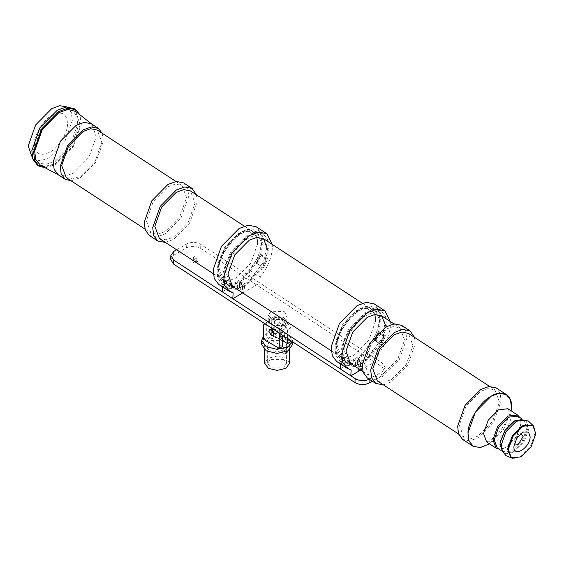<?xml version="1.0" encoding="UTF-8"?>
<svg xmlns="http://www.w3.org/2000/svg" width="564" height="564" viewBox="0 0 564 564"><rect width="100%" height="100%" fill="white"/><g stroke="black" fill="none" stroke-linecap="round" stroke-linejoin="round"><path stroke-width="0.42" stroke-dasharray="2.82 2.11" d="M521.122 433.512L518.845 434.146L513.966 441.894L514.319 443.917M32.874 159.147L40.495 160.832L48.807 157.828L64.825 141.627L72.312 120.52L71.395 112.638L66.989 106.941M34.397 143.27C34.799 153.789 39.952 156.757 49.872 152.16C58.014 148.262 67.722 132.85 67.518 124.15C67.123 113.632 61.962 110.671 52.05 115.26C43.9 119.166 34.2 134.57 34.397 143.27M77.726 124.059L76.81 116.177L72.735 110.678L65.431 109.219L57.119 112.215L41.101 128.416L33.614 149.523L34.531 157.405L38.606 162.904L45.91 164.364L54.222 161.367L70.239 145.167L77.726 124.059M37.245 164.984L45.127 166.57L54.102 163.327L71.402 145.836L79.489 123.037L74.941 109.219M45.233 167.825L55.864 164.476L73.165 146.978L81.244 124.186L79.905 114.774M58.106 174.692L65.65 176.06L73.313 173.19L88.929 157.405L96.218 136.833L91.974 124.249L91.354 123.798M40.516 165.301L47.813 166.331L55.928 163.299L72.46 146.584L80.187 124.799L75.696 111.468M71.099 180.804L80.349 177.787L95.958 162.002L103.254 141.43L102.176 133.252M66.228 177.618L72.869 178.95L80.44 176.215L95.027 161.466L101.844 142.248L97.297 130.065M186.571 197.612L182.024 185.429L175.376 184.097L167.811 186.825L153.218 201.581L146.407 220.799L150.955 232.981L157.596 234.314L165.167 231.578L179.754 216.83L186.571 197.612M149.319 235.484L156.665 236.958L165.026 233.933L181.15 217.633L188.686 196.392L187.763 188.454L183.66 182.926M165.414 242.428L173.465 239.446L189.589 223.147L197.118 201.905L196.483 194.876M159.386 238.494L166.035 239.827L173.606 237.091L188.193 222.343L195.01 203.125L190.463 190.942M404.543 340.043L399.996 327.86L393.348 326.528L385.776 329.256L371.19 344.012L364.372 363.23L368.919 375.412L375.568 376.745L383.139 374.01L397.726 359.261L404.543 340.043M367.284 377.915L374.63 379.389L382.998 376.364L399.122 360.058L406.651 338.816L405.727 330.885L401.631 325.357M383.379 384.859L391.437 381.877L407.56 365.578L415.09 344.336L414.455 337.307M377.358 380.926L384.006 382.258L391.571 379.523L406.165 364.774L412.975 345.556L408.428 333.373M499.464 402.069L494.917 389.886L488.269 388.554L480.697 391.282L466.111 406.038L459.293 425.256L463.841 437.438L470.489 438.771L478.06 436.035L492.647 421.287L499.464 402.069M462.565 439.398L469.756 440.836L477.948 437.883L493.74 421.914L501.121 401.11L500.212 393.341L496.193 387.926M499.062 449.141L502.432 448.747L505.993 447.203L516.13 436.945L520.868 423.592L520.769 420.688L519.775 417.438M497.236 447.95L503.299 448.5L506.712 447.012L516.441 437.178L520.981 424.368L520.896 421.576L517.949 416.246M500.303 441.711L500.085 443.671L503.116 451.785L512.591 450.855L522.313 441.02L526.861 428.21L523.829 420.088L514.354 421.019L513.466 421.562M503.377 452.906L504.35 453.364L513.021 451.792L523.159 441.541L527.897 428.189L525.768 420.589L526.677 421.541L521.235 419.764M501.777 449.543L505.584 453.816L514.121 452.265L524.104 442.169L528.771 429.021L526.677 421.541M510.723 457.355L515.151 458.285L520.452 456.403L530.435 446.307L535.095 433.159L534.609 428.499L532.331 425.066M489.538 443.875L503.497 429.571L511.132 410.832M272.179 329.383L274.647 333.655L276.388 333.832L277.114 332.231L274.647 327.959L272.898 327.79L272.179 329.383M285.377 327.458L284.658 329.059L282.909 328.882L280.449 324.61L281.168 323.017L282.909 323.186L285.377 327.458M282.07 329.376L281.344 330.969L279.603 330.793L277.135 326.528L277.855 324.927L279.603 325.104L282.07 329.376M292.413 341.713L292.568 340.444L288.042 334.142L277.121 331.526L266.201 334.142L263.409 336.348M292.568 344.512L288.042 338.21L277.121 335.594L266.201 338.21L261.675 344.512M282.571 346.451L266.716 337.3L263.409 339.211M290.841 341.678L274.985 332.527L271.672 334.438L282.571 340.734M263.409 325.379L266.716 323.468L267.336 322.1L268.831 322.248L265.517 324.159L277.15 330.871L280.456 328.96L282.571 332.619L282.571 335.284M266.716 323.468L266.716 337.3M280.456 328.96L268.831 322.248M278.849 332.852L277.15 330.871M271.672 320.606L274.985 318.695L275.606 317.328L277.1 317.476L273.787 319.386L272.292 319.238L271.672 320.606L271.672 334.438M273.787 319.386L285.412 326.098L288.726 324.187L290.841 327.846L290.841 340.684M290.841 327.846L287.527 329.757L285.412 326.098M287.527 329.757L287.527 338.52M274.985 318.695L274.985 332.527M288.726 324.187L277.1 317.476M287.654 351.45L287.196 352.641L285.934 352.444L283.777 349.215L284.453 347.896L285.934 347.974L287.654 351.45M285.469 352.712L285.046 353.882L283.819 353.67L281.591 350.477L282.303 349.137L283.819 349.194L285.469 352.712M283.819 359.36L270.431 359.36L267.653 363.23L270.431 367.094L283.819 367.094L286.59 363.23L283.819 359.36M283.819 340.649L270.431 340.649L267.653 344.512L270.431 348.376L283.819 348.376L286.59 344.512L283.819 340.649M268.316 349.595L277.121 351.703L285.934 349.595L289.579 344.512L285.934 339.429L277.121 337.321L268.316 339.429L264.664 344.512L268.316 349.595M289.579 363.23L285.934 358.14L277.121 356.039L268.316 358.14L264.664 363.23M362.518 368.398L358.577 368.25L358.57 370.675C362.426 371.577 363.738 370.816 362.518 368.398M359.324 369.483L358.803 368.644L359.515 367.827L361.764 367.961L362.384 368.856L361.855 369.582L359.324 369.483M196.998 260.244L193.057 260.096L193.057 262.521C196.906 263.423 198.225 262.662 196.998 260.244M193.804 261.329L193.283 260.49L194.002 259.673L196.251 259.807L196.864 260.702L196.343 261.421L193.804 261.329M193.988 258.185L193.466 257.353L193.995 256.627L196.526 256.726L197.047 257.565L196.526 258.284L193.988 258.185M359.508 366.346L358.986 365.507L359.508 364.781L362.046 364.88L362.567 365.719L362.039 366.438L359.508 366.346M273.674 333.162L275.937 333.803L276.6 332.492L274.464 328.445L272.694 328.192L272.116 330.476M279.751 325.4L277.981 325.146L277.319 326.457L279.448 330.497L281.217 330.751L281.887 329.439L279.751 325.4M285.356 323.271L284.637 335.39L279.243 333.958L274.09 328.495L268.809 331.547L269.522 319.428L274.809 316.376L285.356 323.271L280.068 326.316L269.522 319.428M282.571 336.581L279.356 338.442L273.963 337.004L268.809 331.547M283.988 317.567L286.688 321.896L283.974 325.618L270.882 325.132L268.189 320.803L270.896 317.074L283.988 317.567M284.341 311.673L287.041 316.002L284.327 319.732L271.235 319.245L268.534 314.916L271.249 311.187L284.341 311.673M274.09 328.495L274.809 316.376M279.356 338.442L280.068 326.316M176.645 249.767L186.804 243.909C191.499 241.744 196.187 241.921 200.876 244.431L382.286 362.969L385.184 367.629L382.272 371.634L369.216 379.17M170.617 259.362L173.536 255.358L186.571 247.829C191.267 245.671 195.955 245.848 200.65 248.357L382.054 366.896L384.958 371.556L382.039 375.561L372.296 381.186M284.637 335.39L283.629 335.975M346.959 363.435L351.541 365.317L350.836 364.859L358.366 363.766L367.411 358.232L381.595 338.985L385.106 323.243L380.206 312.548L374.433 311.025C363.611 308.36 340.663 336.299 342.094 350.399L343.053 358.274L346.959 363.435L350.836 364.859L344.512 360.72L340.628 359.303L336.722 354.136L335.763 346.268C334.332 332.168 357.28 304.229 368.109 306.894L368.807 307.352C357.985 304.687 335.037 332.626 336.468 346.726L337.427 354.594L341.333 359.762L345.21 361.179L352.74 360.093L361.785 354.559L375.969 335.312L379.48 319.569L374.581 308.875L368.807 307.352L375.138 311.483L374.425 313.253L367.397 308.663C357.28 306.167 335.834 332.274 337.173 345.457L341.721 357.632L339.958 356.483L346.606 357.816L354.178 355.087L368.764 340.332L375.582 321.113M347.657 363.9L343.758 358.732L342.792 350.864C341.361 336.757 364.309 308.818 375.138 311.483M378.458 332.097L384.084 335.77L386.481 324.772L385.529 316.587L381.299 310.884L373.721 309.361L365.091 312.477L348.453 329.298L340.684 351.217L341.516 359.056L345.866 365.105L354.241 366.508L364.598 361.912L380.277 344.054L384.084 335.77L384.436 336.003L380.629 344.287L374.299 340.148L378.106 331.865L378.458 332.097L380.862 321.099L379.91 312.914L375.673 307.204L368.095 305.688L359.465 308.804L342.827 325.625L335.058 347.544L335.89 355.376L340.24 361.432L348.615 362.835L358.972 358.232L374.651 340.381L378.458 332.097M349.666 362.751L348.749 362.229L344.202 350.047C342.87 336.87 364.309 310.764 374.425 313.253M351.541 365.317L352.38 363.554L345.344 358.958L341.721 357.632M374.926 314.493L371.034 308.938L364.386 307.599L356.815 310.334L342.228 325.09L335.418 344.308L339.958 356.483M331.23 350.78L350.505 363.378L357.153 364.711L364.725 361.982L379.311 347.227L386.129 328.008L386.171 326.76M360.734 370.062L377.936 360.128L378.282 354.248C385.522 344.745 389.541 335.185 390.351 325.569L390.309 321.529M378.282 354.248L367.735 347.361C374.968 337.85 378.994 328.29 379.805 318.674L378.796 309.988L374.306 303.933M336.694 361.489L340.607 363.019L351.153 369.913M356.011 360.184L359.691 359.317L362.941 360.897L362.511 363.343L358.831 364.21L355.581 362.631L356.011 360.184L355.849 362.934L357.463 362.553L357.625 359.804M359.691 359.317L359.529 362.067L362.779 363.646L362.349 366.092L360.734 366.473L360.897 363.724M358.077 359.698L357.914 362.448L359.529 362.067M358.831 364.21L358.669 366.96L355.419 365.38L355.849 362.934M360.438 363.829L360.276 366.579L358.669 366.96M362.511 363.343L362.349 366.092M367.735 347.361L367.39 353.24L340.261 368.898M340.55 364.013L340.607 363.019M375.328 340.522L379.368 331.731L385.698 335.869L381.659 344.66L374.299 340.148M367.39 353.24L377.936 360.128M357.914 362.448L357.463 362.553M360.276 366.579L360.734 366.473M385.698 335.869L384.436 336.003M381.659 344.66L380.629 344.287M379.368 331.731L378.106 331.865M362.941 360.897L362.779 363.646M355.581 362.631L355.419 365.38M360.079 366.29L360.241 363.547M360.53 366.184L360.692 363.435M357.661 362.842L357.823 360.093M358.119 362.737L358.281 359.987M344.512 360.72L345.344 358.958M368.109 306.894L367.397 308.663M384.338 336.038L378.148 331.992L374.418 340.113L380.608 344.16L384.338 336.038L385.593 335.904L379.41 331.865L378.148 331.992M380.376 342.827L383.301 336.461L378.522 333.338L375.596 339.704L380.89 343.018L375.596 339.704M380.608 344.16L374.418 340.113M375.448 340.48L379.41 331.865M381.638 344.526L385.593 335.904M380.89 343.018L383.936 336.398L379.149 333.268L378.522 333.338M376.11 339.888L379.149 333.268M383.936 336.398L383.301 336.461M228.942 286.322L233.524 288.204L232.826 287.739L240.349 286.653L249.394 281.119L263.578 261.872L267.096 246.123L262.197 235.435L256.423 233.912C245.594 231.247 222.646 259.186 224.077 273.286L225.036 281.154L228.942 286.322L232.826 287.739L226.495 283.607L222.611 282.19L218.712 277.023L217.746 269.155C216.315 255.048 239.263 227.109 250.092 229.774L250.797 230.232C239.968 227.567 217.02 255.506 218.451 269.613L219.41 277.481L223.316 282.649L227.2 284.066L234.723 282.98L243.768 277.439L257.952 258.199L261.47 242.449L256.571 231.762L250.797 230.232L257.121 234.37L256.409 236.14L249.38 231.543C239.263 229.054 217.824 255.161 219.156 268.337L223.704 280.519L221.948 279.37L228.596 280.703L236.161 277.974L250.747 263.219L257.565 244M229.647 286.78L225.741 281.612L224.782 273.744C223.351 259.644 246.299 231.705 257.121 234.37M260.441 254.984L266.067 258.657L268.471 247.659L267.519 239.474L263.282 233.764L255.703 232.248L247.074 235.364L230.436 252.186L222.667 274.097L223.506 281.937L227.849 287.993L236.224 289.395L246.581 284.792L262.26 266.941L266.067 258.657L266.419 258.89L262.613 267.167L256.289 263.036L260.089 254.752L260.441 254.984L262.845 243.979L261.893 235.794L257.656 230.091L250.078 228.568L241.448 231.684L224.817 248.505L217.041 270.424L217.88 278.263L222.23 284.312L230.598 285.722L240.955 281.119L256.641 263.261L260.441 254.984M231.649 285.631L230.732 285.116L226.192 272.934C224.853 259.757 246.299 233.651 256.409 236.14M233.524 288.204L234.363 286.442L227.334 281.845L223.704 280.519M256.909 237.381L253.017 231.818L246.369 230.486L238.805 233.221L224.218 247.97L217.401 267.188L221.948 279.37M213.22 273.667L232.495 286.265L239.143 287.598L246.708 284.862L261.294 270.114L268.111 250.895M242.717 292.942L259.919 283.015L260.265 277.135C267.505 267.625 271.531 258.065 272.341 248.449L272.292 244.416M260.265 277.135L249.718 270.241C256.958 260.737 260.984 251.177 261.795 241.561L260.779 232.869L256.289 226.813M218.677 284.376L222.59 285.906L233.136 292.801M237.994 283.072L241.674 282.204L244.924 283.784L244.494 286.23L242.88 286.611L240.814 287.097L237.564 285.518L237.994 283.072L237.832 285.821L239.446 285.44L239.608 282.691M241.674 282.204L241.512 284.954L244.762 286.533L244.332 288.979L242.717 289.36L242.88 286.611M240.06 282.585L239.897 285.335L241.512 284.954M240.814 287.097L240.652 289.847L237.402 288.267L237.832 285.821M242.428 286.716L242.266 289.466L240.652 289.847M244.494 286.23L244.332 288.979M249.718 270.241L249.373 276.12L222.244 291.785M222.533 286.893L222.59 285.906M257.311 263.409L261.351 254.618L267.681 258.749L263.642 267.54L256.289 263.036M249.373 276.12L259.919 283.015M239.897 285.335L239.446 285.44M242.266 289.466L242.717 289.36M267.681 258.749L266.419 258.89M263.642 267.54L262.613 267.167M261.351 254.618L260.089 254.752M244.924 283.784L244.762 286.533M237.564 285.518L237.402 288.267M242.062 289.177L242.224 286.427M242.52 289.071L242.682 286.322M239.644 285.729L239.806 282.98M240.102 285.617L240.264 282.874M226.495 283.607L227.334 281.845M250.092 229.774L249.38 231.543M489.51 443.861L503.476 429.556L511.104 410.811M486.654 441.993L496.531 441.02L506.669 430.769L511.407 417.409L508.249 408.949M282.571 332.619L280.407 333.867M200.65 248.357L200.876 244.431M186.571 247.829L186.804 243.909M382.054 366.896L382.286 362.969M382.039 375.561L382.272 371.634M173.536 255.358L173.761 251.431M513.938 446.78L513.952 442.211M67.32 107.139L72.735 110.678M176.003 181.495L182.024 185.429M244.29 226.115L253.017 231.818M362.307 303.235L371.034 308.938M393.968 323.926L399.996 327.86M489.615 386.418L494.917 389.886M507.79 408.526L508.213 412.291C507.79 419.976 503.356 428.196 494.896 436.966C488.621 441.231 485.689 442.818 486.083 441.746M520.896 421.576L520.769 420.688M521.785 418.756L523.829 420.088M533.488 425.912L534.609 428.499M512.331 458.292L515.151 458.285M505.584 453.816L504.35 453.364M501.072 450.453L503.116 451.785M503.299 448.5L502.432 448.747M458.539 433.97L463.841 437.438M362.899 371.472L368.919 375.412M144.927 229.04L150.955 232.981M33.191 159.365L38.606 162.904M523.589 432.01L519.409 433.864M276.388 333.832L273.075 335.742M284.658 329.059L281.344 330.969M292.568 340.444L292.568 341.812M267.336 322.1L264.713 323.609M275.606 317.328L272.292 319.238M281.168 323.017L277.855 324.927M272.898 327.79L269.592 329.7M287.196 352.641L285.046 353.882M267.653 363.23L267.653 344.512M289.579 344.512L289.579 349.786M264.664 344.512L264.664 349.786M286.59 363.23L286.59 344.512M282.303 349.137L284.453 347.896M362.37 368.306L361.764 367.961M358.873 368.102L359.515 367.827M196.857 260.152L196.251 259.807M193.353 259.948L194.002 259.673M193.283 260.49L193.466 257.353M358.803 368.644L358.986 365.507M272.694 328.192L277.981 325.146M286.688 321.896L287.041 316.002M385.184 367.629L384.958 371.556M268.189 320.803L268.534 314.916M275.937 333.803L281.217 330.751M362.384 368.856L362.567 365.719M196.864 260.702L197.047 257.565M375.673 307.204L381.299 310.884M348.749 362.229L350.505 363.378M340.24 361.432L345.866 365.105M380.206 312.548L374.581 308.875M340.628 359.303L341.333 359.762M257.656 230.091L263.282 233.764M230.732 285.116L232.495 286.265M222.23 284.312L227.849 287.993M262.197 235.435L256.571 231.762M222.611 282.19L223.316 282.649"/><path stroke-width="0.85" d="M530.16 436.874C529.92 448.26 512.824 458.13 513.959 446.23L516.709 438.475L522.595 432.517L523.589 432.01L528.531 432.102L530.16 436.874M513.938 446.78L513.959 446.23M514.319 443.917L518.245 444.354L523.124 436.606L521.122 433.512M66.989 106.941L59.798 105.708L51.705 108.676L35.687 124.877L28.2 145.984L32.874 159.147M74.941 109.219L74.095 108.591L66.214 107.012L57.239 110.255L39.938 127.746L31.852 150.539L32.846 159.055L37.245 164.984L39.001 166.133L45.233 167.825M79.905 114.774L75.851 109.74L67.969 108.161L58.994 111.404L41.694 128.895L33.607 151.688L34.601 160.204L39.001 166.133M102.176 133.252L98.39 128.395L91.354 123.798L84.24 122.374L76.14 125.3L60.531 141.085L53.235 161.656L54.13 169.334L58.106 174.692L65.135 179.281L71.099 180.804M91.974 124.249L75.696 111.468L67.962 109.437L58.924 112.581L42.392 129.297L34.665 151.082L35.772 159.633L40.516 165.301L58.762 175.08M98.39 128.395L91.269 126.97L83.176 129.889L67.56 145.681L60.27 166.246L61.159 173.931L65.135 179.281M176.003 181.495L97.297 130.065L90.649 128.733L83.084 131.461L68.491 146.217L61.68 165.435L66.228 177.618L144.927 229.04M196.483 194.876L192.098 188.439L183.66 182.926L176.313 181.453L167.945 184.47L151.822 200.777L144.292 222.019L145.216 229.95L149.319 235.484L157.751 240.997L165.414 242.428M192.098 188.439L184.745 186.966L176.384 189.983L160.261 206.29L152.731 227.532L153.655 235.463L157.751 240.997M244.29 226.115L190.463 190.942L183.815 189.61L176.243 192.338L161.656 207.094L154.839 226.312L159.386 238.494L213.22 273.667M414.455 337.307L410.063 330.871L401.631 325.357L394.278 323.884L385.917 326.901L369.794 343.208L362.257 364.45L363.181 372.381L367.284 377.915L375.723 383.428L383.379 384.859M410.063 330.871L402.717 329.397L394.356 332.415L378.232 348.721L370.696 369.963L371.62 377.894L375.723 383.428M489.615 386.418L408.428 333.373L401.779 332.041L394.215 334.769L379.628 349.525L372.811 368.743L377.358 380.926L458.539 433.97M511.132 410.832L511.456 407.864L510.547 400.095L506.535 394.68L496.193 387.926L489.002 386.481L480.81 389.442L465.018 405.41L457.644 426.208L458.546 433.977L462.565 439.398L472.9 446.152L480.091 447.59L489.538 443.875M506.535 394.68L499.337 393.235L491.145 396.196L475.353 412.164L467.979 432.969L468.881 440.731L472.9 446.152M519.775 417.438L517.703 415.125L507.826 416.098L497.688 426.349L492.95 439.709L496.116 448.168L499.062 449.141M521.785 418.756L517.949 416.246L508.474 417.177L498.752 427.011L494.205 439.828L497.236 447.95L501.072 450.453M525.768 420.589L514.854 420.695L504.984 430.304L500.303 441.711L499.986 444.298L503.377 452.906M513.938 421.259L505.09 430.367L500.212 442.261M533.488 425.912L528.292 420.963L521.235 419.764L515.933 421.646L505.95 431.735L501.29 444.89L501.777 449.543L505.711 455.522L512.331 458.292M532.331 425.066L522.257 425.778L512.281 435.873L507.614 449.022L510.723 457.355L511.428 457.82L521.157 456.861L531.14 446.766L535.8 433.617L532.691 425.284L522.962 426.236L512.979 436.332L508.319 449.48L511.428 457.82M273.801 334.149L273.075 335.742L271.333 335.573L268.866 331.301L269.592 329.7L271.333 329.877L273.801 334.149M263.409 336.348L261.675 340.444L266.201 346.754L277.121 349.363L288.042 346.754L292.413 341.713M261.675 340.444L261.675 344.512L266.201 350.822L277.121 353.431L288.042 350.822L292.568 344.512L292.568 341.812M265.538 324.152L264.022 324.011L263.409 325.379L263.409 339.211L279.258 348.362L282.571 346.451L282.571 335.284M282.571 340.734L287.527 343.589L290.841 341.678L290.841 340.684M280.407 333.867L279.258 334.53L278.849 332.852M279.258 334.53L279.258 348.362M287.527 338.52L287.527 343.589M264.664 349.786L264.664 363.23L268.316 368.313L277.121 370.421L285.934 368.313L289.579 363.23L289.579 349.786M272.116 330.476L273.674 333.162M372.296 381.186L369.004 383.09C364.309 385.247 359.613 385.071 354.925 382.561L173.515 264.022L170.617 259.362L170.85 255.443L173.761 251.431L176.645 249.767M369.004 383.09L369.237 379.163C364.534 381.32 359.846 381.144 355.158 378.634L173.747 260.096L170.85 255.443M283.629 335.975L282.571 336.581M352.38 363.554L349.666 362.751M386.171 326.76L381.581 315.826L374.933 314.493L367.361 317.229L352.775 331.977L345.965 351.196L350.505 363.378L362.899 371.472M390.309 321.529L384.852 310.82L376.801 309.206L367.643 312.512L349.983 330.37L341.735 353.635L342.827 362.546L347.241 368.384L351.153 369.913L350.808 375.793L360.734 370.062M384.852 310.82L374.306 303.933L366.255 302.318L357.097 305.625L339.436 323.482L331.188 346.747L332.281 355.658L336.694 361.489L347.241 368.384M350.808 375.793L340.261 368.898L340.55 364.013M375.582 321.113L374.926 314.493M234.363 286.442L231.649 285.631M268.111 250.895L263.564 238.713L256.916 237.381L249.351 240.109L234.765 254.865L227.948 274.083L232.495 286.265L331.23 350.78M272.292 244.416L266.835 233.707L258.791 232.093L249.626 235.399L231.966 253.257L223.718 276.522L224.81 285.433L229.224 291.264L233.136 292.801L232.791 298.673L242.717 292.942M266.835 233.707L256.289 226.813L248.245 225.198L239.08 228.505L221.419 246.362L213.171 269.627L214.264 278.538L218.677 284.376L229.224 291.264M232.791 298.673L222.244 291.785L222.533 286.893M257.565 244L256.909 237.381M511.104 410.811L511.421 407.885C513.099 395.357 501.946 388.949 491.145 396.224C480.465 401.349 467.746 421.541 468.007 432.948L469.008 440.97L473.358 446.378L480.401 447.52L489.51 443.861M507.882 408.724L498.364 409.915L488.234 420.173L483.496 433.526L486.654 441.993L496.116 448.168M354.925 382.561L355.158 378.634M173.515 264.022L173.747 260.096M74.095 108.591L75.851 109.74M263.564 238.713L362.307 303.235M381.581 315.826L393.968 323.926M508.249 408.949L517.703 415.125M531.986 424.826L532.691 425.284M264.713 323.609L264.022 324.011"/></g></svg>
